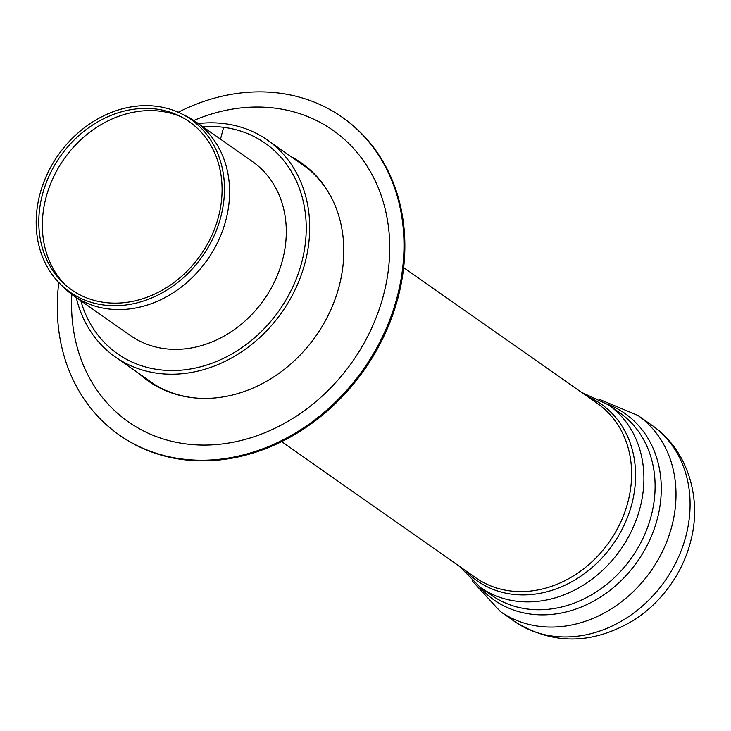 <?xml version="1.0" encoding="UTF-8"?>
<svg xmlns="http://www.w3.org/2000/svg" width="731" height="731" viewBox="0 0 731 731"><rect width="100%" height="100%" fill="white"/><g stroke="black" fill="none" stroke-linecap="round" stroke-linejoin="round"><path stroke-width="1.1" d="M60.728 284.478L64.529 288.169A106.26 88.817 -55 0 0 73.667 295.735L130.374 335.511A106.26 88.817 -55 0 0 164.74 348.678A106.26 88.817 -55 0 0 275.084 280.567A106.26 88.817 -55 0 0 252.414 161.533L195.707 121.757A106.26 88.817 -55 0 0 185.482 115.736L180.712 113.424A105.41 88.104 -55 0 0 156.763 106.333A105.41 88.104 -55 0 0 50.457 167.637A105.41 88.104 -55 0 0 60.728 284.478A105.41 88.104 -55 0 0 103.893 305.037A105.41 88.104 -55 0 0 216.129 231.078A105.41 88.104 -55 0 0 180.712 113.424M159.148 369.712A128.574 107.466 -55 0 0 292.656 287.301A128.574 107.466 -55 0 0 265.225 143.258A128.574 107.466 -55 0 0 202.871 126.783A128.574 107.466 -55 0 1 265.225 143.258L265.225 143.258A128.574 107.466 -55 0 1 292.656 287.301A128.574 107.466 -55 0 1 159.148 369.712A128.574 107.466 -55 0 1 117.554 353.786A128.574 107.466 -55 0 0 159.148 369.712M80.83 300.761A128.574 107.466 -55 0 0 117.554 353.786A128.574 107.466 -55 0 1 80.83 300.761M144.08 377.132A132.704 110.911 -55 0 0 192.354 397.618A132.704 110.911 -55 0 0 196.886 398.103M333.912 202.761A132.704 110.911 -55 0 0 296.21 160.253M138.863 373.468A133.243 111.368 -55 0 0 191.385 397.545A133.243 111.368 -55 0 0 196.411 398.066A133.243 111.368 -55 0 0 315.975 335.904A133.243 111.368 -55 0 0 333.711 202.323A133.243 111.368 -55 0 0 290.993 156.589M58.8 282.531A194.081 162.218 -55 0 0 119.199 434.945L120.067 435.557A194.081 162.218 -55 0 0 182.841 459.598A194.081 162.218 -55 0 0 384.378 335.209A194.081 162.218 -55 0 0 342.967 117.782L342.099 117.17A194.081 162.218 -55 0 0 178.236 112.272M119.199 434.945A194.081 162.218 -55 0 0 181.973 458.986A194.081 162.218 -55 0 0 383.501 334.597A194.081 162.218 -55 0 0 342.099 117.17M71.83 294.41A178.099 148.859 -55 0 0 185.985 443.918A178.099 148.859 -55 0 0 389.687 252.067A178.099 148.859 -55 0 0 193.834 120.478M76.252 297.554A132.457 110.71 -55 0 0 115.324 356.966A132.457 110.71 -55 0 0 158.17 373.367A132.457 110.71 -55 0 0 295.717 288.471A132.457 110.71 -55 0 0 267.455 140.078A132.457 110.71 -55 0 0 198.293 123.566M156.169 109.056A102.605 85.755 -55 0 0 52.696 168.724A102.605 85.755 -55 0 0 62.692 282.458A102.605 85.755 -55 0 0 104.707 302.479A102.605 85.755 -55 0 0 213.955 230.484A102.605 85.755 -55 0 0 179.488 115.955A102.605 85.755 -55 0 0 156.169 109.056M73.667 295.735A106.26 88.817 -55 0 0 108.042 308.902A106.26 88.817 -55 0 0 218.377 240.801A106.26 88.817 -55 0 0 195.707 121.757M181.809 117.134A103.446 86.459 -55 0 0 63.962 159.139A103.446 86.459 -55 0 0 64.593 284.24M633.85 620.171A113.935 95.231 -55 0 0 634.609 619.678A113.935 95.231 -55 0 0 690.356 542.576A113.935 95.231 -55 0 0 691.27 538.902A113.935 95.231 -55 0 0 691.471 538.016M220.497 139.137L223.64 127.331M281.627 441.606L475.68 577.728A106.26 88.817 -55 0 0 510.055 590.895A106.26 88.817 -55 0 0 627.81 502.471A106.26 88.817 -55 0 0 597.72 403.75L403.667 267.628M634.609 619.678C592.932 644.852 552.846 645.409 514.368 621.341A119.747 100.083 -55 0 0 553.102 636.171A119.747 100.083 -55 0 0 685.797 536.527A119.747 100.083 -55 0 0 651.897 425.268C686.418 448.797 701.961 495.6 691.27 538.902M465.108 570.308A107.95 90.233 -55 0 0 558.822 587.861A107.95 90.233 -55 0 0 631.721 504.39A107.95 90.233 -55 0 0 587.148 396.33M459.296 566.242L480.285 587.358A111.496 93.193 -55 0 0 516.351 601.174A111.496 93.193 -55 0 0 639.908 508.392A111.496 93.193 -55 0 0 608.347 404.8L581.337 392.255M480.285 587.358L491.488 595.217A111.496 93.193 -55 0 0 527.554 609.033A111.496 93.193 -55 0 0 651.111 516.25A111.496 93.193 -55 0 0 619.541 412.649L608.347 404.8M479.426 586.746A113.935 95.231 -55 0 0 578.76 608A113.935 95.231 -55 0 0 657.196 519.321A113.935 95.231 -55 0 0 607.479 404.197M472.189 580.898L500.287 611.463A119.747 100.083 -55 0 0 539.021 626.293A119.747 100.083 -55 0 0 671.716 526.649A119.747 100.083 -55 0 0 637.816 415.391L599.511 399.382M307.194 167.947L267.455 140.078M155.054 384.835L115.324 356.966M651.897 425.268L637.816 415.391M514.368 621.341L500.287 611.463"/></g></svg>
